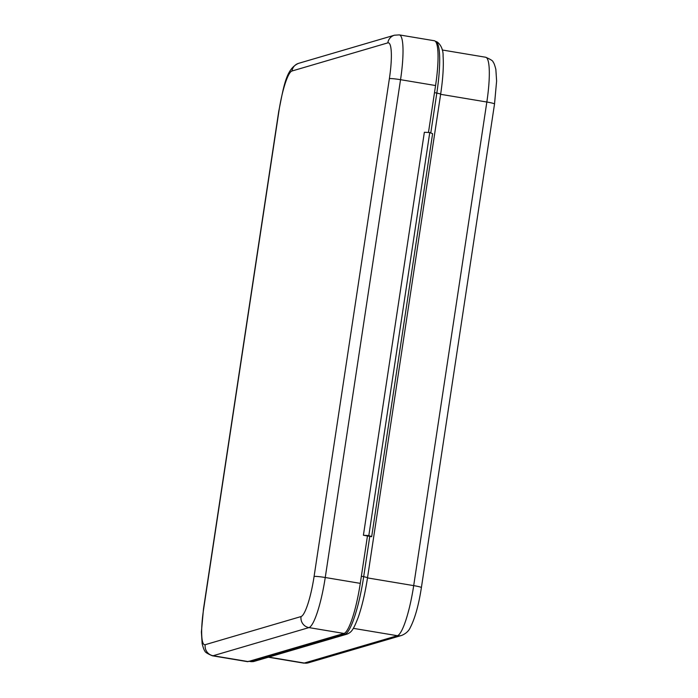 <?xml version="1.0" encoding="UTF-8"?>
<svg xmlns="http://www.w3.org/2000/svg" width="698" height="698" viewBox="0 0 698 698"><rect width="100%" height="100%" fill="white"/><g stroke="black" fill="none" stroke-linecap="round" stroke-linejoin="round"><path stroke-width="1.05" d="M389.379 78.665A38.503 6.875 -80.5 0 0 387.809 42.875L291.973 71.013A38.503 6.875 -80.5 0 0 278.938 111.087L203.65 608.909A38.503 6.875 -80.5 0 0 205.212 644.69L301.047 616.561A38.503 6.875 -80.5 0 0 314.083 576.487L389.379 78.665A9.624 0.82 8.6 0 1 400.539 79.685A48.127 8.594 99.5 0 0 399.343 34.9L434.374 40.754A48.127 8.594 99.5 0 1 435.569 85.54L400.539 79.685L325.251 577.508L360.281 583.362L367.453 535.951L371.659 536.692L368.823 535.549L367.453 535.951L368.823 535.549L429.767 132.55L424.358 132.271L363.405 535.27L367.453 535.951L361.355 576.251L363.693 576.644L369.783 536.343M435.569 85.54L428.467 132.48L434.496 92.651L436.826 93.043A55.343 9.885 -80.5 0 0 435.613 41.566M248.645 661.25A55.343 9.885 -80.5 0 0 249.518 661.181L342.613 633.854L344.952 634.246A55.343 9.885 -80.5 0 0 363.693 576.644L367.541 577.63L440.674 94.029L436.826 93.043L430.788 132.96M371.659 536.692L432.612 133.693L429.767 132.55L368.823 535.549L363.405 535.27M360.281 583.362A48.127 8.594 99.5 0 1 343.983 633.452L308.952 627.598L213.126 655.736L248.148 661.582L343.983 633.452M248.148 661.582A48.127 8.594 99.5 0 1 247.389 661.643L212.367 655.788A48.127 8.594 99.5 0 0 213.126 655.736A9.624 9.432 -106.4 0 1 205.212 644.69M249.064 661.32L250.983 661.634A55.343 9.885 -80.5 0 0 251.856 661.573L344.952 634.246A4.816 4.72 -106.4 0 0 347.019 634.124C351.618 632.222 353.397 629.762 358.266 617.25C362.07 606.213 365.167 593.003 367.541 577.63M249.518 661.181L251.856 661.573A4.816 4.72 -106.4 0 0 253.924 661.451L347.019 634.124M268.346 657.219L303.543 663.1A48.127 8.594 -80.5 0 0 304.302 663.048L397.398 635.712L353.319 628.348M268.739 657.106L304.302 663.048A9.624 9.432 -106.4 0 0 308.446 662.795L401.542 635.468A9.624 9.432 -106.4 0 1 397.398 635.712A48.127 8.594 -80.5 0 0 413.696 585.622L486.838 102.021L440.63 94.309M367.497 577.909L413.696 585.622A9.624 0.82 8.6 0 1 421.391 587.603L494.524 104.002A9.624 0.82 8.6 0 0 486.838 102.021A48.127 8.594 -80.5 0 0 485.634 57.236L442.218 49.986M314.083 576.487A9.624 0.82 8.6 0 1 325.251 577.508A48.127 8.594 99.5 0 1 308.952 627.598A9.624 9.432 -106.4 0 1 301.047 616.561M387.809 42.875A9.624 9.432 -106.4 0 1 394.44 35.205L399.343 34.9M212.367 655.788C207.219 653.607 204.715 651.958 204.854 650.859C204.2 650.457 203.293 648.058 202.15 643.661L201.39 631.978L203.476 609.022A9.624 0.82 8.6 0 1 203.65 608.909M291.973 71.013A9.624 9.432 -106.4 0 1 298.604 63.335L394.44 35.205M203.476 609.022L278.764 111.2A9.624 0.82 8.6 0 1 278.938 111.087M421.391 587.603C418.713 605.009 415.005 618.332 410.276 627.572C408.74 631.053 405.835 633.688 401.542 635.468M308.446 662.795L303.543 663.1M494.524 104.002L496.61 81.047L495.85 69.364C494.708 64.966 493.8 62.567 493.146 62.174C493.285 61.066 490.781 59.426 485.634 57.236M435.456 41.54C436.887 40.754 443.527 46.269 443.082 56.128C443.762 66.04 442.96 78.673 440.674 94.029M253.924 661.451L250.983 661.634M298.604 63.335C285.77 68.788 283.624 87.59 278.764 111.2"/></g></svg>

